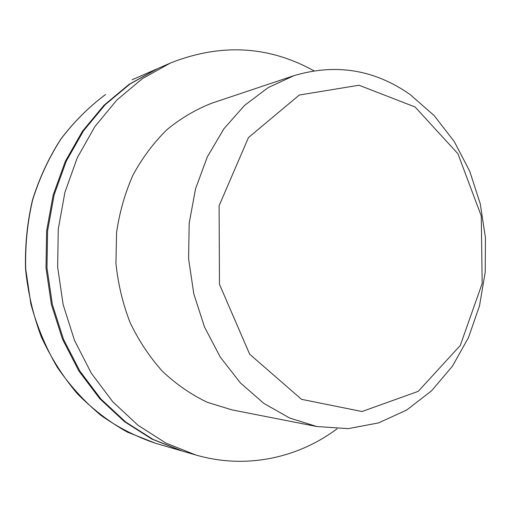 <?xml version="1.0" encoding="UTF-8"?>
<svg xmlns="http://www.w3.org/2000/svg" width="511" height="511" viewBox="0 0 511 511"><rect width="100%" height="100%" fill="white"/><g stroke="black" fill="none" stroke-linecap="round" stroke-linejoin="round"><path stroke-width="0.77" d="M157.043 68.876L128.976 84.424L104.001 105.266L82.475 131.18L65.274 161.444L53.138 195.113L46.61 231.023L46.003 267.905L51.368 304.396L62.483 339.17L78.866 370.98L99.83 398.772L124.518 421.69L151.978 439.128L181.82 450.926M313.85 70.761C268.531 45.722 220.701 43.154 170.361 63.051L157.631 68.621L130.101 83.938L105.087 104.825L83.523 130.79L66.289 161.125L54.134 194.87L47.593 230.87L46.986 267.841L52.358 304.422L63.498 339.278L79.914 371.165L100.916 399.021L125.655 421.99L153.159 439.466L182.433 451.104L195.777 454.982C245.829 469.564 297.804 458.124 337.068 428.799M170.361 63.051L142.339 78.675L116.859 100.015L94.886 126.594L77.321 157.675L64.923 192.277L58.26 229.209L57.654 267.151L63.153 304.69L74.529 340.46L91.297 373.171L112.727 401.723L137.951 425.241L165.973 443.107L195.777 454.982M293.985 75.66L212.046 103.107C195.962 109.322 180.907 118.201 166.873 129.73C153.69 142.684 142.422 157.739 133.064 174.896C125.023 193.024 119.523 212.244 116.565 232.562L115.94 263.369C118.067 283.975 122.806 303.758 130.158 322.722C138.883 340.863 149.653 357.068 162.466 371.337C176.212 384.259 191.114 394.562 207.179 402.253L231.943 409.879L316.737 426.513L348.176 428.633L378.581 422.916L406.718 410.014L431.584 390.794L452.376 366.272L468.491 337.56L479.522 305.795L485.214 272.139L485.45 237.743L480.251 203.755L469.762 171.313L454.253 141.547L434.146 115.569L410.007 94.452C374.378 69.528 335.708 63.262 293.985 75.66L268.211 87.573L244.52 105.426L223.914 128.766L207.332 156.877L195.56 188.751L189.198 223.147L188.591 258.655L193.784 293.793L204.534 327.085L220.318 357.17L240.4 382.899L263.842 403.383L289.635 418.024L316.737 426.513M415.092 106.997L359.009 85.222L299.305 95.027L248.474 137.548L219.104 205.722L219.468 284.308L249.681 354.219L301.516 399.327L362.012 411.527L418.228 391.356L460.29 345.455L482.167 283.464L481.279 215.993L457.907 153.715L415.092 106.997M155.721 443.344L127.456 432.153C109.284 421.984 92.523 409.119 77.187 393.572C62.923 376.639 50.966 357.738 41.314 336.877C33.189 315.172 27.933 292.624 25.55 269.24C24.892 245.74 27.192 222.7 32.449 200.127C39.321 178.192 48.737 157.905 60.694 139.267C73.897 121.861 88.85 106.946 105.56 94.509L105.63 94.471C88.959 106.888 74.031 121.79 60.847 139.177C48.903 157.81 39.5 178.096 32.621 200.05C27.37 222.636 25.071 245.695 25.735 269.22L30.858 303.879C37.003 326.427 45.792 347.525 57.213 367.173C69.962 385.677 84.59 401.78 101.089 415.494C118.392 427.65 136.603 436.937 155.721 443.344L181.201 450.747M132.138 79.761L156.455 69.132"/></g></svg>
